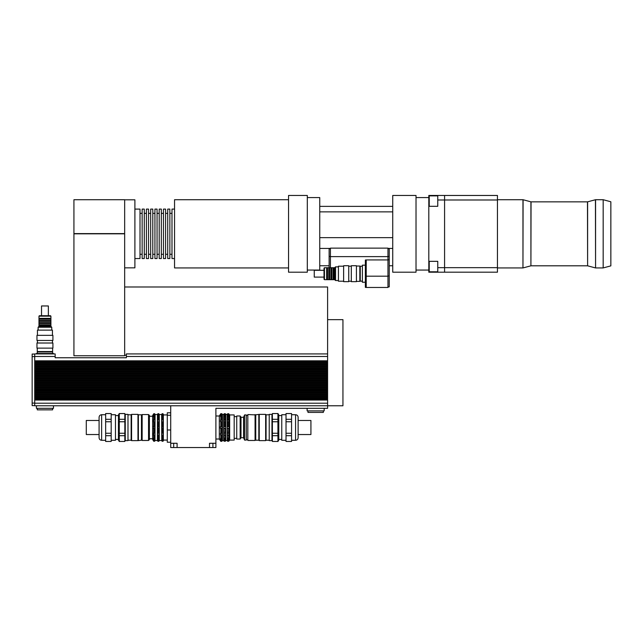 <?xml version="1.0" encoding="UTF-8"?>
<svg xmlns="http://www.w3.org/2000/svg" width="643" height="643" viewBox="0 0 643 643"><rect width="100%" height="100%" fill="white"/><g stroke="black" fill="none" stroke-linecap="round" stroke-linejoin="round"><path stroke-width="0.96" d="M429.235 261.339L429.235 271.796L437.762 271.796M437.762 195.858L429.235 195.858L429.235 206.307M497.449 272.19L444.578 272.19L444.578 195.456L437.762 195.456L437.762 199.989L497.449 199.989L497.449 272.19M497.449 267.665L437.762 267.665L437.762 272.198L444.578 272.198M497.449 199.989L497.449 195.464L444.578 195.464M437.762 199.989L437.762 206.307L428.809 206.307L428.809 195.456L437.762 195.456M437.762 272.198L428.809 272.198L428.809 206.307M428.809 261.339L437.762 261.339L437.762 267.665M603.174 233.827L603.174 267.93L595.571 267.93L595.571 199.716L603.174 199.716L603.174 233.827M603.174 199.716L610.85 201.773L610.85 265.872L603.174 267.93M362.387 266.242L360.257 266.242L360.257 281.16L362.387 281.16M365.369 265.173L362.387 265.173L362.387 282.229L365.369 282.229M330.414 248.712L329.128 248.712L329.128 267.311M330.414 256.469L329.128 256.469M366.221 287.413L365.369 287.413L365.369 259.989L366.221 259.989M330.414 267.729L330.414 256.621L387.962 256.621L387.962 259.925L366.221 259.925L366.221 276.177L387.962 276.177L387.962 287.469L366.221 287.469L366.221 276.177L365.369 276.16M387.962 276.016L389.24 276.016L389.24 248.712L387.962 248.712M387.962 259.772L389.24 259.772M387.962 256.469L389.24 256.469M387.962 286.891L389.24 286.891L389.24 276.016M387.962 259.925L387.962 276.177M330.414 256.621L330.414 248.134L387.962 248.134L387.962 256.621M319.756 248.415L330.414 248.415M329.128 265.76L319.756 265.76M392.736 265.76L389.24 265.76M387.962 248.415L392.736 248.415M319.756 206.371L392.736 206.371M319.756 211.86L392.736 211.86M392.736 237.653L319.756 237.653M307.306 197.586L319.756 197.586L319.756 270.06L307.306 270.06M392.736 267.054L392.736 272.198L416.021 272.198L416.021 195.456L392.736 195.456L392.736 267.054M288.546 199.716L174.542 199.716L174.542 267.93L288.546 267.93M288.546 195.456L288.546 272.198L307.306 272.198L307.306 195.456L288.546 195.456M134.893 209.096L140.013 209.096L140.013 258.55L134.893 258.55M140.013 213.363L142.143 213.363M142.143 209.096L142.143 258.55L144.273 258.55L144.273 209.096L142.143 209.096M144.273 213.363L146.403 213.363M146.403 209.096L146.403 258.55L148.541 258.55L148.541 209.096L146.403 209.096M148.541 213.363L150.671 213.363M150.671 209.096L150.671 258.55L152.801 258.55L152.801 209.096L150.671 209.096M152.801 213.363L154.931 213.363M154.931 209.096L154.931 258.55L157.061 258.55L157.061 209.096L154.931 209.096M157.061 213.363L159.199 213.363M159.199 209.096L159.199 258.55L161.329 258.55L161.329 209.096L159.199 209.096M161.329 213.363L163.459 213.363M163.459 209.096L163.459 258.55L165.589 258.55L165.589 209.096L163.459 209.096M165.589 213.363L167.727 213.363M167.727 209.096L167.727 258.55L169.856 258.55L169.856 209.096L167.727 209.096M169.856 213.363L171.986 213.363M174.542 209.096L171.986 209.096L171.986 258.55L174.542 258.55M124.662 267.85L134.893 267.85L134.893 199.804L124.662 199.804M124.662 199.716L124.662 355.756L73.929 355.756L73.929 199.716L124.662 199.716M124.662 233.827L73.929 233.827M124.662 286.987L327.6 286.987L327.6 361.599L34.706 361.599L34.706 360.827L327.6 360.827M327.6 319.643L342.944 319.643L342.944 405.765L327.6 405.765L327.6 361.599M327.6 400.05L34.706 400.05L34.706 405.765L327.6 405.765L327.6 408.321L215.895 408.321L215.895 447.544L209.505 447.544L209.505 443.284L215.895 443.284M227.292 439.378L227.292 438.526L229.157 438.526L229.157 439.378L227.292 439.378L227.678 441.315L229.157 440.72M223.877 439.378L223.877 438.526L225.749 438.526L225.749 439.378L223.877 439.378L224.262 441.315L225.749 440.72M229.157 439.378L228.699 440.037L227.678 440.037M225.749 439.378L225.291 440.037L224.262 440.037M222.269 439.378L221.811 440.037L220.782 440.037L220.396 438.526L222.269 438.526L222.269 439.378L220.396 439.378M227.292 434.853L227.292 433.374L229.157 433.374L229.157 434.853L227.292 434.853L227.678 438.888M223.877 434.853L223.877 433.374L225.749 433.374L225.749 434.853L223.877 434.853L224.262 438.888M229.157 434.853L227.678 435.407M225.749 434.853L224.262 435.407M222.269 434.853L220.782 435.407L220.396 433.374L222.269 433.374L222.269 434.853L220.396 434.853M227.292 428.359L227.292 426.655L229.157 426.655L229.157 428.359L227.292 428.359L227.678 433.414M229.157 426.655L227.292 426.655M223.877 428.359L223.877 426.655L225.749 426.655L225.749 428.359L223.877 428.359L224.262 433.414M225.749 426.655L223.877 426.655M229.157 428.359L227.678 428.656M225.749 428.359L224.262 428.656M222.269 426.655L221.811 428.656L220.396 428.359L220.396 426.655L222.269 426.655L220.396 426.655M222.269 428.359L220.396 428.359M227.292 421.639L227.292 420.16L228.699 419.606L229.157 421.639L227.292 421.639M229.157 420.16L227.292 420.16M223.877 421.639L224.262 419.606L225.291 419.606L225.749 421.639L223.877 421.639M225.749 420.16L223.877 420.16M222.269 420.16L222.269 421.639L220.396 421.639L220.782 419.606L221.811 419.606L222.269 420.16L220.396 420.16M227.292 416.487L227.678 414.976L228.699 414.976L229.157 416.487L227.292 416.487M229.157 415.635L227.292 415.635M223.877 416.487L224.262 414.976L225.291 414.976L225.749 416.487L223.877 416.487M225.749 415.635L223.877 415.635M222.269 415.635L222.269 416.487L220.396 416.487L220.782 414.976L221.811 414.976L222.269 415.635L220.396 415.635M227.292 414.293L228.699 413.698L227.678 413.698L227.678 414.976M229.157 414.293L228.699 413.698L228.699 414.976M223.877 414.293L225.291 413.698L224.262 413.698L224.262 414.976M225.749 414.293L225.291 413.698L225.291 414.976M222.446 440.511L222.446 414.502L221.811 413.698L220.782 413.698L219.311 415.997L219.311 439.016L220.782 441.315L221.811 441.315L222.446 440.511L223.86 440.72M220.782 414.976L220.782 413.698L221.811 413.698L221.811 414.976M221.811 416.125L221.811 419.606M220.782 416.125L220.782 419.606M221.811 421.599L221.811 426.357M220.782 421.599L220.782 426.357M221.811 428.656L221.811 433.414M220.782 428.656L220.782 433.414M220.782 440.037L220.782 441.315M221.811 440.037L221.811 441.315M221.811 435.407L221.811 438.888M220.782 435.407L220.782 438.888M225.291 416.125L225.291 419.606M224.262 416.125L224.262 419.606M225.291 421.599L225.291 426.357M224.262 421.599L224.262 426.357M225.291 428.656L225.291 433.414M225.291 440.037L225.291 441.315M225.291 435.407L225.291 438.888M225.765 414.293L225.765 440.72M228.699 416.125L228.699 419.606M227.678 416.125L227.678 419.606M228.699 421.599L228.699 426.357M227.678 421.599L227.678 426.357M228.699 428.656L228.699 433.414M228.699 440.037L228.699 441.315M228.699 435.407L228.699 438.888M229.181 414.293L229.664 414.928L229.664 440.085L229.181 440.72M227.292 440.72L227.678 441.315M223.877 440.72L224.262 441.315M222.446 414.502L223.86 414.293M223.724 414.502L223.724 440.511M225.894 414.454L227.276 414.293M227.172 414.454L227.276 440.72M215.895 415.997L219.311 415.997M229.664 414.928L234.181 414.928L234.181 440.085L229.664 440.085M234.181 416.632L236.737 416.632M170.708 415.274L167.293 415.274L167.293 442.223L170.708 442.223M170.708 429.99L167.293 429.99M170.708 412.798L167.293 412.798L167.293 415.274M170.708 447.544L170.708 443.284L177.098 443.284L177.098 447.544L170.708 447.544M34.706 405.765L170.708 405.765L170.708 443.284M177.098 447.544L209.505 447.544M307.989 410.877L307.989 412.412L323.333 412.412L323.333 410.877M307.129 408.321L307.129 410.877L324.185 410.877L324.185 408.321M52.613 353.497L52.613 351.962L37.27 351.962L37.27 353.497M53.465 353.923L53.465 353.497L36.41 353.497L36.41 353.923M37.27 408.321L37.27 409.856L52.613 409.856L52.613 408.321M36.41 405.765L36.41 408.321L53.465 408.321L53.465 405.765M34.706 400.05L34.706 399.287L327.6 399.287M327.6 398.306L34.706 398.306L34.706 397.535L327.6 397.535M327.6 396.554L34.706 396.554L34.706 395.791L327.6 395.791M327.6 394.81L34.706 394.81L34.706 394.038L327.6 394.038M327.6 393.058L34.706 393.058L34.706 392.294L327.6 392.294M327.6 391.314L34.706 391.314L34.706 390.542L327.6 390.542M327.6 389.562L34.706 389.562L34.706 388.798L327.6 388.798M327.6 387.817L34.706 387.817L34.706 387.046L327.6 387.046M327.6 386.065L34.706 386.065L34.706 385.302L327.6 385.302M327.6 384.321L34.706 384.321L34.706 383.549L327.6 383.549M327.6 382.569L34.706 382.569L34.706 381.805L327.6 381.805M327.6 380.825L34.706 380.825L34.706 380.053L327.6 380.053M327.6 379.073L34.706 379.073L34.706 378.309L327.6 378.309M327.6 377.328L34.706 377.328L34.706 376.557L327.6 376.557M327.6 375.576L34.706 375.576L34.706 374.813L327.6 374.813M327.6 373.832L34.706 373.832L34.706 373.069L327.6 373.069M327.6 372.088L34.706 372.088L34.706 371.316L327.6 371.316M327.6 370.336L34.706 370.336L34.706 369.572L327.6 369.572M327.6 368.592L34.706 368.592L34.706 367.82L327.6 367.82M327.6 366.84L34.706 366.84L34.706 366.076L327.6 366.076M327.6 365.095L34.706 365.095L34.706 364.324L327.6 364.324M327.6 363.343L34.706 363.343L34.706 362.58L327.6 362.58M34.706 362.58L34.706 361.599M34.706 364.324L34.706 363.343M34.706 366.076L34.706 365.095M34.706 367.82L34.706 366.84M34.706 369.572L34.706 368.592M34.706 371.316L34.706 370.336M34.706 373.069L34.706 372.088M34.706 374.813L34.706 373.832M34.706 376.557L34.706 375.576M34.706 378.309L34.706 377.328M34.706 380.053L34.706 379.073M34.706 381.805L34.706 380.825M34.706 383.549L34.706 382.569M34.706 385.302L34.706 384.321M34.706 387.046L34.706 386.065M34.706 388.798L34.706 387.817M34.706 390.542L34.706 389.562M34.706 392.294L34.706 391.314M34.706 394.038L34.706 393.058M34.706 395.791L34.706 394.81M34.706 397.535L34.706 396.554M34.706 399.287L34.706 398.306M34.706 360.827L34.706 353.923L55.169 353.923L55.169 357.757L126.366 357.757L126.366 356.479L327.6 356.479M327.6 353.923L126.366 353.923L126.366 356.479M32.15 405.637L34.706 405.637L32.15 405.637L32.15 403.081L34.706 403.081M34.706 354.052L32.15 354.052L34.706 354.052L32.15 354.052L32.15 403.081M258.824 440.214L259.25 440.64L259.25 414.373L255.753 414.799L255.753 440.214L258.824 440.214L258.824 414.799M269.224 440.214L266.073 440.214L266.073 414.799L265.647 414.373L265.647 440.64L259.25 440.64M298.127 434.539L310.923 434.539L310.923 420.474L298.127 420.474M291.56 433.261L286.022 433.261L286.022 421.752L291.56 421.752L291.56 441.46L286.022 441.46L286.022 435.705L291.56 435.705M291.56 419.308L286.022 419.308L286.022 413.553L291.56 413.553L291.56 421.752M277.921 433.261L272.383 433.261L272.383 421.752L277.921 421.752L277.921 441.46L272.383 441.46L272.383 435.705L277.921 435.705M277.921 419.308L272.383 419.308L272.383 413.553L277.921 413.553L277.921 421.752M272.383 421.752L272.383 419.308M272.383 413.553L277.921 413.553M277.921 441.46L272.383 441.46M272.383 435.705L272.383 433.261M286.022 440.294L281.763 440.294L281.763 414.719L286.022 414.719M291.56 441.46L286.022 441.46M286.022 413.553L291.56 413.553M286.022 421.752L286.022 419.308M286.022 435.705L286.022 433.261M277.921 441.532L278.773 440.053L278.773 414.96L277.921 413.481M298.127 427.507L298.127 417.275C297.974 415.724 297.122 414.872 295.571 414.719L295.571 440.294C297.122 440.142 297.974 439.29 298.127 437.738L298.127 427.507M271.957 427.507L271.957 414.373L269.224 414.373L269.224 440.64L271.957 440.64L271.957 427.507M255.07 440.471L255.408 414.888L247.82 414.55L247.82 440.471L255.07 440.471L255.07 414.55M246.285 427.507L246.285 414.928L244.581 414.928L244.581 440.085L246.285 440.085L246.285 427.507M244.581 440.085L243.56 437.738L243.56 417.275L244.581 414.928M243.56 437.738L241.004 437.738L241.004 417.275L240.152 415.973L236.737 415.973L236.737 439.04L240.152 439.04L240.152 415.973M356.415 281.377L359.831 281.377L359.831 266.025L356.415 266.025M356.415 273.701L356.415 265.728L351.303 265.728L351.303 281.674L356.415 281.674L356.415 273.701M348.739 273.701L348.739 265.728L343.627 265.728L343.627 281.674L348.739 281.674L348.739 273.701M343.627 281.2L338.419 281.2L338.419 266.202L343.627 266.202M324.442 273.701L324.442 267.729L324.016 268.155L324.016 279.239L324.442 279.673L324.442 273.701M324.442 279.673L326.66 279.673L326.66 267.729L324.442 267.729M338.419 280.525L335.525 280.525L335.525 266.877L338.419 266.877M335.525 280.525L334.673 279.673L334.673 267.729L335.525 266.877M334.673 279.673L333.91 279.673L333.91 267.729L326.66 267.729M333.91 279.673L333.05 279.673L333.05 267.729M333.05 279.673L331.772 279.673L331.772 267.729M331.772 279.673L330.92 279.673L330.92 267.729M330.92 279.673L329.642 279.673L329.642 267.729M329.642 279.673L328.79 279.673L328.79 267.729M328.79 279.673L327.512 279.673L327.512 267.729M324.016 277.109L314.25 277.109L314.25 270.293L324.016 270.293M138.39 414.799L137.964 414.373L137.964 440.64L141.46 440.214L141.46 414.799L138.39 414.799L138.39 440.214M127.989 414.799L131.14 414.799L131.14 440.214L131.574 440.64L131.574 414.373L137.964 414.373M99.086 420.474L86.291 420.474L86.291 434.539L99.086 434.539M163.322 419.975L163.322 421.824L161.779 421.824L161.779 419.975L162.976 419.501L163.322 419.975L161.779 419.975M159.126 419.975L159.126 421.824L157.583 421.824L157.583 419.975L158.781 419.501L159.126 419.975L157.583 419.975M154.939 421.824L153.396 421.824L153.741 419.501L154.939 419.975L154.939 421.824M154.939 419.975L153.396 419.975M163.322 415.531L163.322 416.592L161.779 416.592L162.124 414.92L162.976 414.92L163.322 415.531L161.779 415.531M159.126 415.531L159.126 416.592L157.583 416.592L157.929 414.92L158.781 414.92L159.126 415.531L157.583 415.531M154.939 416.592L153.396 416.592L153.741 414.92L154.593 414.92L154.939 416.592M154.939 415.531L153.396 415.531M163.322 414.293L162.124 413.706L162.976 413.706L162.976 414.92M161.779 414.293L162.124 413.706L162.124 414.92M154.963 440.72L155.084 414.502L157.439 414.502L157.439 440.511L157.929 441.307L158.781 441.307L159.279 440.511L159.279 414.502L158.781 413.706L157.929 413.706L158.781 413.706L158.781 414.92M157.439 414.502L157.929 413.706L157.929 414.92M154.939 414.293L154.593 413.706L153.396 414.293M153.741 414.92L153.741 413.706L154.593 413.706L154.593 414.92M163.322 440.72L162.976 441.307L161.779 440.72M154.939 440.72L154.593 441.307L153.396 440.72M163.322 438.422L163.322 439.482L161.779 439.482L161.779 438.422L163.322 438.422M159.126 438.422L159.126 439.482L157.583 439.482L157.583 438.422L159.126 438.422M163.322 439.482L162.976 440.093L161.779 439.482M159.126 439.482L158.781 440.093L157.583 439.482M154.939 439.482L153.741 440.093L153.396 438.422L154.939 438.422L154.939 439.482L153.396 439.482M163.322 433.189L163.322 435.038L161.779 435.038L161.779 433.189L163.322 433.189M159.126 433.189L159.126 435.038L157.583 435.038L157.583 433.189L159.126 433.189M163.322 435.038L162.976 435.512L161.779 435.038M159.126 435.038L158.781 435.512L157.583 435.038M154.939 435.038L153.741 435.512L153.396 433.189L154.939 433.189L154.939 435.038L153.396 435.038M153.741 421.712L153.741 426.229L154.939 426.438L154.593 433.302M154.593 428.785L153.741 428.785L153.741 433.302M154.593 435.512L154.593 438.815M153.741 435.512L153.741 438.815M154.593 440.093L154.593 441.307M153.741 440.093L153.741 441.307M154.593 416.198L154.593 419.501M153.741 416.198L153.741 419.501M154.593 421.712L154.593 426.229M153.372 414.293L152.632 415.571L152.632 439.442L153.372 440.72M153.741 428.785L153.741 426.229M157.929 421.712L157.929 426.229L159.126 426.438L158.781 433.302M158.781 428.785L157.929 428.785L157.929 433.302M158.781 435.512L158.781 438.815M157.929 435.512L157.929 438.815M158.781 440.093L158.781 441.307M157.929 440.093L157.929 441.307M158.781 416.198L158.781 419.501M157.929 416.198L157.929 419.501M158.781 421.712L158.781 426.229M157.929 428.785L157.929 426.229M162.124 421.712L162.124 426.229L163.322 426.438L162.976 433.302M162.976 428.785L162.124 428.785L162.124 433.302M162.976 435.512L162.976 438.815M162.124 435.512L162.124 438.815M162.976 440.093L162.976 441.307M162.124 440.093L162.124 441.307M162.976 416.198L162.976 419.501M162.124 416.198L162.124 419.501M162.976 421.712L162.976 426.229M159.279 414.502L161.634 414.502L161.755 440.72M162.124 428.785L162.124 426.229M163.322 426.438L161.779 426.438M163.322 428.576L161.779 428.576M159.126 426.438L157.583 426.438M159.126 428.576L157.583 428.576M154.939 426.438L153.396 426.438M154.939 428.576L153.396 428.576M163.346 414.293L163.346 440.72M148.541 427.507L148.541 440.471L149.393 439.611L149.393 415.402L148.541 414.55L148.541 427.507M142.143 440.471L142.143 414.55L142.143 440.471L148.541 440.471M105.653 421.752L111.191 421.752L111.191 433.261L105.653 433.261L105.653 413.553L111.191 413.553L111.191 419.308L105.653 419.308M105.653 435.705L111.191 435.705L111.191 441.46L105.653 441.46L105.653 433.261M119.293 421.752L124.83 421.752L124.83 433.261L119.293 433.261L119.293 413.553L124.83 413.553L124.83 419.308L119.293 419.308M119.293 435.705L124.83 435.705L124.83 441.46L119.293 441.46L119.293 433.261M124.83 433.261L124.83 435.705M124.83 441.46L119.293 441.46M119.293 413.553L124.83 413.553M124.83 419.308L124.83 421.752M111.191 414.719L115.459 414.719L115.459 440.294L111.191 440.294M105.653 413.553L111.191 413.553M111.191 441.46L105.653 441.46M111.191 433.261L111.191 435.705M111.191 419.308L111.191 421.752M119.293 413.481L118.441 414.96L118.441 440.053L119.293 441.532M99.086 427.507L99.086 437.738C99.239 439.29 100.091 440.142 101.642 440.294L101.642 414.719C100.091 414.872 99.239 415.724 99.086 417.275L99.086 427.507M125.256 427.507L125.256 440.64L127.989 440.64L127.989 414.373L125.256 414.373L125.256 427.507M37.27 348.128L37.27 351.536L52.613 351.536L52.613 348.128M44.938 348.128L52.911 348.128L52.911 343.008L36.964 343.008L36.964 348.128L44.938 348.128M44.938 340.452L52.911 340.452L52.911 335.333L36.964 335.333L36.964 340.452L44.938 340.452M37.439 335.333L37.439 330.132L52.437 330.132L52.437 335.333M44.938 316.147L50.91 316.147L50.484 315.721L39.4 315.721L38.974 316.147L44.938 316.147M38.974 316.147L38.974 318.365L50.91 318.365L50.91 316.147M38.122 330.132L38.122 327.231L51.762 327.231L51.762 330.132M38.122 327.231L38.974 326.379L50.91 326.379L51.762 327.231M38.974 326.379L38.974 325.615L50.91 325.615L50.91 318.365M38.974 325.615L38.974 324.763L50.91 324.763M38.974 324.763L38.974 323.485L50.91 323.485M38.974 323.485L38.974 322.633L50.91 322.633M38.974 322.633L38.974 321.347L50.91 321.347M38.974 321.347L38.974 320.495L50.91 320.495M38.974 320.495L38.974 319.217L50.91 319.217M41.53 315.721L41.53 305.955L48.354 305.955L48.354 315.721M428.809 270.607L429.235 270.607M428.809 197.047L429.235 197.047M497.449 199.716L522.96 199.716L522.96 267.93L523.089 199.74L530.917 201.83L530.917 265.816L531.046 201.854L587.477 201.854L587.614 265.816L587.614 201.83L595.434 199.74L595.571 267.93M124.662 233.61L73.929 233.61M212.913 447.544L212.913 443.284M173.69 447.544L173.69 443.284M34.706 403.209L327.6 403.209M34.706 356.479L55.169 356.479M32.15 356.608L34.706 356.608M587.614 265.816L595.434 267.914M531.046 265.8L587.477 265.8M530.917 265.816L523.089 267.914M497.449 267.93L522.96 267.93M416.021 270.06L428.809 270.06M416.021 197.586L428.809 197.586M140.013 254.29L142.143 254.29M144.273 254.29L146.403 254.29M148.541 254.29L150.671 254.29M152.801 254.29L154.931 254.29M157.061 254.29L159.199 254.29M161.329 254.29L163.459 254.29M165.589 254.29L167.727 254.29M169.856 254.29L171.986 254.29M126.366 355.201L124.662 355.201M215.895 439.016L219.311 439.016M225.894 440.559L227.172 440.559M234.181 438.381L236.737 438.381M265.647 414.373L259.25 414.373M266.073 440.214L265.647 440.64M295.571 414.719L291.56 414.719M295.571 440.294L291.56 440.294M281.763 415.571L278.773 415.571M281.763 439.442L278.773 439.442M272.383 414.799L271.957 414.373M272.383 440.214L271.957 440.64M269.224 414.799L266.073 414.799M247.82 415.354L246.285 415.354M247.82 439.659L246.285 439.659M243.56 417.275L241.004 417.275M241.004 437.738L240.152 439.04M360.257 266.877L359.831 266.877M360.257 280.525L359.831 280.525M351.303 266.202L348.739 266.202M351.303 281.2L348.739 281.2M334.673 267.729L333.91 267.729M326.66 279.673L327.512 279.673M131.574 440.64L137.964 440.64M131.14 414.799L131.574 414.373M142.143 414.55L148.541 414.55M155.084 440.511L157.439 440.511M159.279 440.511L161.634 440.511M163.716 440.085L167.293 440.085M163.716 414.928L167.293 414.928M101.642 440.294L105.653 440.294M101.642 414.719L105.653 414.719M115.459 439.442L118.441 439.442M115.459 415.571L118.441 415.571M124.83 440.214L125.256 440.64M124.83 414.799L125.256 414.373M127.989 440.214L131.14 440.214M149.393 438.759L152.632 438.759M149.393 416.254L152.632 416.254M51.762 351.962L51.762 351.536M38.122 351.962L38.122 351.536M52.437 343.008L52.437 340.452M37.439 343.008L37.439 340.452M50.91 326.379L50.91 325.615M38.974 318.365L38.974 319.217"/></g></svg>
